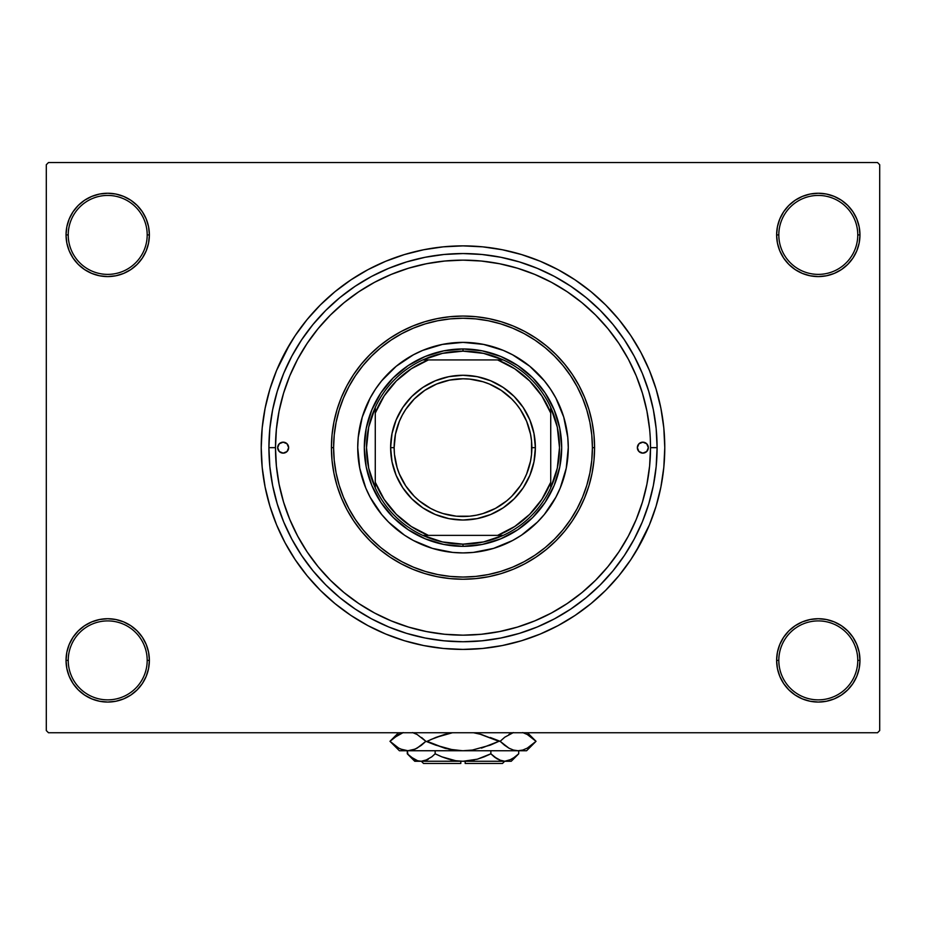 <?xml version="1.0" encoding="UTF-8"?>
<svg xmlns="http://www.w3.org/2000/svg" width="926" height="926" viewBox="0 0 926 926"><rect width="100%" height="100%" fill="white"/><g stroke="black" fill="none" stroke-linecap="round" stroke-linejoin="round"><path stroke-width="1.39" d="M776.625 660.388L778.812 660.388A39.482 39.482 0 0 0 818.295 699.859A39.482 39.482 0 0 0 857.765 660.388A39.482 39.482 0 0 0 818.295 620.906A39.482 39.482 0 0 0 778.812 660.388L776.625 660.388A41.67 41.67 0 0 1 818.295 618.718A41.67 41.67 0 0 1 859.965 660.388L857.765 660.388A39.482 39.482 0 0 1 818.295 699.859A39.482 39.482 0 0 1 778.812 660.388A39.482 39.482 0 0 1 818.295 620.906A39.482 39.482 0 0 1 857.765 660.388L859.965 660.388L859.166 652.251L856.793 644.438L852.939 637.238L847.753 630.919L841.445 625.733L834.233 621.89L826.42 619.517L818.295 618.718L810.157 619.517L802.344 621.89L795.145 625.733L788.825 630.919L783.639 637.238L779.796 644.438L777.423 652.251L776.625 660.388L777.423 668.514L779.796 676.327L783.639 683.538L788.825 689.847L795.145 695.032L802.344 698.887L810.157 701.248L818.295 702.058L826.42 701.248L834.233 698.887L841.445 695.032L847.753 689.847L852.939 683.538L856.793 676.327L859.166 668.514L859.965 660.388A41.67 41.67 0 0 1 818.295 702.058A41.67 41.67 0 0 1 776.625 660.388L777.423 668.514M147.188 660.388A39.482 39.482 0 0 0 107.705 620.906A39.482 39.482 0 0 0 68.235 660.388L66.035 660.388A41.67 41.67 0 0 1 107.705 618.718A41.67 41.67 0 0 1 149.375 660.388L147.188 660.388A39.482 39.482 0 0 1 107.705 699.859A39.482 39.482 0 0 1 68.235 660.388A39.482 39.482 0 0 1 107.705 620.906A39.482 39.482 0 0 1 147.188 660.388L149.375 660.388L148.577 652.251L146.204 644.438L142.361 637.238L137.175 630.919L130.855 625.733L123.656 621.89L115.843 619.517L107.705 618.718L99.58 619.517L91.767 621.89L84.555 625.733L78.247 630.919L73.061 637.238L69.207 644.438L66.834 652.251L66.035 660.388L66.834 668.514L69.207 676.327L73.061 683.538L78.247 689.847L84.555 695.032L91.767 698.887L99.58 701.248L107.705 702.058L115.843 701.248L123.656 698.887L130.855 695.032L137.175 689.847L142.361 683.538L146.204 676.327L148.577 668.514L149.375 660.388A41.67 41.67 0 0 1 107.705 702.058A41.67 41.67 0 0 1 66.035 660.388L68.235 660.388A39.482 39.482 0 0 0 107.705 699.859A39.482 39.482 0 0 0 147.188 660.388M149.375 234.915A41.67 41.67 0 0 1 107.705 276.585A41.67 41.67 0 0 1 66.035 234.915L68.235 234.915A39.482 39.482 0 0 0 107.705 274.385A39.482 39.482 0 0 0 147.188 234.915A39.482 39.482 0 0 0 107.705 195.432A39.482 39.482 0 0 0 68.235 234.915L66.035 234.915A41.67 41.67 0 0 1 107.705 193.245A41.67 41.67 0 0 1 149.375 234.915L147.188 234.915A39.482 39.482 0 0 1 107.705 274.385A39.482 39.482 0 0 1 68.235 234.915A39.482 39.482 0 0 1 107.705 195.432A39.482 39.482 0 0 1 147.188 234.915L149.375 234.915L148.577 226.777L146.204 218.964L142.361 211.765L137.175 205.445L130.855 200.259L123.656 196.416L115.843 194.043L107.705 193.245L99.58 194.043L91.767 196.416L84.555 200.259L78.247 205.445L73.061 211.765L69.207 218.964L66.834 226.777L66.035 234.915L66.834 243.04L69.207 250.853L73.061 258.065L78.247 264.373L84.555 269.559L91.767 273.413L99.58 275.786L107.705 276.585L115.843 275.786L123.656 273.413L130.855 269.559L137.175 264.373L142.361 258.065L146.204 250.853L148.577 243.04L149.375 234.915L148.577 226.777M857.765 234.915A39.482 39.482 0 0 0 818.295 195.432A39.482 39.482 0 0 0 778.812 234.915L776.625 234.915A41.67 41.67 0 0 1 818.295 193.245A41.67 41.67 0 0 1 859.965 234.915L857.765 234.915A39.482 39.482 0 0 1 818.295 274.385A39.482 39.482 0 0 1 778.812 234.915A39.482 39.482 0 0 1 818.295 195.432A39.482 39.482 0 0 1 857.765 234.915L859.965 234.915L859.166 226.777L856.793 218.964L852.939 211.765L847.753 205.445L841.445 200.259L834.233 196.416L826.42 194.043L818.295 193.245L810.157 194.043L802.344 196.416L795.145 200.259L788.825 205.445L783.639 211.765L779.796 218.964L777.423 226.777L776.625 234.915L777.423 243.04L779.796 250.853L783.639 258.065L788.825 264.373L795.145 269.559L802.344 273.413L810.157 275.786L818.295 276.585L826.42 275.786L834.233 273.413L841.445 269.559L847.753 264.373L852.939 258.065L856.793 250.853L859.166 243.04L859.965 234.915A41.67 41.67 0 0 1 818.295 276.585A41.67 41.67 0 0 1 776.625 234.915L778.812 234.915A39.482 39.482 0 0 0 818.295 274.385A39.482 39.482 0 0 0 857.765 234.915M481.439 634.252L499.577 631.555L517.437 627.087L534.753 620.895L551.398 613.024L567.175 603.555L581.956 592.594L595.592 580.243L607.954 566.608L618.915 551.827L628.372 536.038L636.243 519.405L642.436 502.077L646.915 484.229L649.612 466.033L650.515 447.652A187.515 187.515 0 0 1 463 635.167A187.515 187.515 0 0 1 275.485 447.652A187.515 187.515 0 0 1 463 260.137A187.515 187.515 0 0 1 650.515 447.652L657.09 447.652A194.09 194.09 0 0 1 463 641.741A194.09 194.09 0 0 1 268.91 447.652L269.836 428.622L272.638 409.778L277.268 391.304L283.68 373.375L291.829 356.151L301.621 339.819L312.965 324.517L325.755 310.407L339.865 297.616L355.167 286.261L371.5 276.469L388.723 268.332L406.653 261.908L425.138 257.278L443.971 254.488L463 253.55L482.029 254.488L500.862 257.278L519.347 261.908L537.277 268.332L554.5 276.469L570.833 286.261L586.135 297.616L600.245 310.407L613.035 324.517L624.379 339.819L634.171 356.151L642.32 373.375L648.732 391.304L653.362 409.778L656.164 428.622L657.09 447.652L656.164 466.669L653.362 485.513L648.732 503.987L642.32 521.928L634.171 539.14L624.379 555.484L613.035 570.775L600.245 584.896L586.135 597.687L570.833 609.03L554.5 618.823L537.277 626.971L519.347 633.384L500.862 638.014L482.029 640.804L463 641.741L443.971 640.804L425.138 638.014L406.653 633.384L388.723 626.971L371.5 618.823L355.167 609.03L339.865 597.687L325.755 584.896L312.965 570.775L301.621 555.484L291.829 539.14L283.68 521.928L277.268 503.987L272.638 485.513L269.836 466.669L268.91 447.652L275.485 447.652L268.91 447.652A194.09 194.09 0 0 1 463 253.55A194.09 194.09 0 0 1 657.09 447.652L650.515 447.652L650.283 438.299M643.084 395.379L644.38 400.078M636.069 551.375L649.415 524.857L656.083 506.221L660.898 487.007L663.803 467.422L664.775 447.652A201.775 201.775 0 0 1 463 649.415A201.775 201.775 0 0 1 261.225 447.652A201.775 201.775 0 0 1 463 245.876A201.775 201.775 0 0 1 664.775 447.652L663.803 427.87L660.898 408.285L656.083 389.082L649.415 370.435L640.942 352.528L634.345 341.104M877.512 732.755L48.488 732.755L46.3 730.568L46.3 164.735L48.488 162.536L877.512 162.536L48.488 162.536L46.3 164.735L46.3 730.568L48.488 732.755L877.512 732.755L879.7 730.568L879.7 164.735L879.7 730.568L877.512 732.755M465.35 260.148L458.057 260.194M430.22 263.019L422.835 264.489M331.253 314.215L326.762 318.81M319.331 327.144L314.852 332.7M308.659 341.15L304.561 347.343M280.184 405.935L278.772 412.683M276.932 424.374L276.307 430.092M282.511 498.489L284.097 503.837M288.958 517.437L289.884 519.717M297.061 534.973L299.399 539.291M343.361 592.038L346.706 594.747M444.642 634.264L463.069 635.167M877.512 162.536L879.7 164.735L877.512 162.536M289.931 343.916L276.585 370.435L269.917 389.082L265.102 408.285L262.197 427.87L261.225 447.652L262.197 467.422L265.102 487.007L269.917 506.221L276.585 524.857L285.058 542.763L291.655 554.199M285.058 542.763L295.232 559.744L307.027 575.648L320.327 590.325L335.004 603.613L350.908 615.42L367.888 625.594L385.783 634.055L404.43 640.734L423.633 645.538L443.218 648.443L463 649.415L476.195 648.987M656.083 506.221L659.497 493.465M640.942 352.528L630.768 335.548L618.973 319.644L605.673 304.978L590.996 291.678L575.092 279.884L558.112 269.697L540.217 261.236L521.57 254.569L502.367 249.754L482.782 246.848L463 245.876L449.805 246.304M269.917 389.082L266.503 401.826M856.793 218.964L852.939 211.765L847.753 205.445M834.233 196.416L826.42 194.043L818.295 193.245L810.157 194.043L802.344 196.416M795.145 200.259L788.825 205.445M777.423 226.777L776.625 234.915M123.656 196.416L115.843 194.043L107.705 193.245L99.58 194.043L91.767 196.416M69.207 250.853L73.061 258.065L78.247 264.373M130.855 269.559L137.175 264.373M69.207 676.327L73.061 683.538L78.247 689.847M91.767 698.887L99.58 701.248L107.705 702.058L115.843 701.248L123.656 698.887M130.855 695.032L137.175 689.847M148.577 668.514L149.375 660.388M856.793 644.438L852.939 637.238L847.753 630.919M795.145 625.733L788.825 630.919M802.344 698.887L810.157 701.248L818.295 702.058L826.42 701.248L834.233 698.887M463 245.876L443.218 246.848L423.633 249.754L404.43 254.569L385.783 261.236L367.888 269.697L350.908 279.884L335.004 291.678L320.327 304.978L307.027 319.644L295.232 335.548L285.058 352.528M463 649.415L482.782 648.443L502.367 645.538L521.57 640.734L540.217 634.055L558.112 625.594L575.092 615.42L590.996 603.613L605.673 590.325L618.973 575.648L630.768 559.744L640.942 542.763M415.438 629.032L407.382 626.728M518.618 626.728L515.273 627.724M288.646 447.652A5.487 5.487 0 0 1 283.159 453.127A5.487 5.487 0 0 1 277.673 447.652L279.282 443.774L283.159 442.165L287.037 443.774L288.646 447.652L287.037 451.529L283.159 453.127L279.282 451.529L277.673 447.652A5.487 5.487 0 0 1 283.159 442.165A5.487 5.487 0 0 1 288.646 447.652M648.327 447.652A5.487 5.487 0 0 1 642.841 453.127A5.487 5.487 0 0 1 637.354 447.652L638.963 443.774L642.841 442.165L646.718 443.774L648.327 447.652L646.718 451.529L642.841 453.127L638.963 451.529L637.354 447.652A5.487 5.487 0 0 1 642.841 442.165A5.487 5.487 0 0 1 648.327 447.652M560.265 487.921A105.275 105.275 0 0 0 568.275 447.652A105.275 105.275 0 0 1 463 552.915A105.275 105.275 0 0 1 357.725 447.652A105.275 105.275 0 0 0 365.735 487.921M375.481 506.152A105.275 105.275 0 0 0 404.5 535.17L388.561 522.09L381.628 514.428L370.157 497.274L365.747 487.933A105.275 105.275 0 0 0 375.458 506.117M404.523 535.182A105.275 105.275 0 0 0 521.477 535.182M550.542 506.117A105.275 105.275 0 0 0 560.253 487.956L555.843 497.274L544.372 514.428L537.439 522.09L521.488 535.182A105.275 105.275 0 0 0 550.519 506.152M331.415 447.652L333.603 447.652A129.397 129.397 0 0 1 463 318.255A129.397 129.397 0 0 1 592.397 447.652L594.585 447.652A131.585 131.585 0 0 0 463 316.055A131.585 131.585 0 0 0 331.415 447.652A131.585 131.585 0 0 1 463 316.055A131.585 131.585 0 0 1 594.585 447.652L593.96 460.546L592.061 473.325L588.924 485.849L584.572 498.003L579.051 509.682L572.407 520.759L564.721 531.13L556.051 540.691L546.479 549.373L536.108 557.058L525.03 563.702L513.363 569.224L501.197 573.576L488.673 576.713L475.895 578.6L463 579.236L450.105 578.6L437.327 576.713L424.803 573.576L412.637 569.224L400.97 563.702L389.892 557.058L379.521 549.373L369.949 540.691L361.279 531.13L353.593 520.759L346.949 509.682L341.428 498.003L337.076 485.849L333.939 473.325L332.04 460.546L331.415 447.652L332.04 434.745L333.939 421.978L337.076 409.454L341.428 397.289L346.949 385.621L353.593 374.544L361.279 364.173L369.949 354.6L379.521 345.93L389.892 338.233L400.97 331.601L412.637 326.079L424.803 321.727L437.327 318.59L450.105 316.692L463 316.055L475.895 316.692L488.673 318.59L501.197 321.727L513.363 326.079L525.03 331.601L536.108 338.233L546.479 345.93L556.051 354.6L564.721 364.173L572.407 374.544L579.051 385.621L584.572 397.289L588.924 409.454L592.061 421.978L593.96 434.745L594.585 447.652A131.585 131.585 0 0 1 463 579.236A131.585 131.585 0 0 1 331.415 447.652A131.585 131.585 0 0 0 463 579.236A131.585 131.585 0 0 0 594.585 447.652L592.397 447.652L591.772 434.965L589.908 422.406L586.829 410.091L582.547 398.134L577.118 386.651L570.59 375.759L563.02 365.562L554.5 356.151L545.09 347.62L534.892 340.062L524 333.534L512.518 328.105L500.561 323.822L488.245 320.743L475.686 318.88L463 318.255L450.314 318.88L437.755 320.743L425.439 323.822L413.482 328.105L402 333.534L391.108 340.062L380.91 347.62L371.5 356.151L362.98 365.562L355.41 375.759L348.882 386.651L343.453 398.134L339.171 410.091L336.092 422.406L334.228 434.965L333.603 447.652L334.228 460.326L336.092 472.897L339.171 485.212L343.453 497.169L348.882 508.64L355.41 519.532L362.98 529.741L371.5 539.14L380.91 547.671L391.108 555.241L402 561.769L413.482 567.198L425.439 571.469L437.755 574.56L450.314 576.423L463 577.048L475.686 576.423L488.245 574.56L500.561 571.469L512.518 567.198L524 561.769L534.892 555.241L545.09 547.671L554.5 539.14L563.02 529.741L570.59 519.532L577.118 508.64L582.547 497.169L586.829 485.212L589.908 472.897L591.772 460.326L592.397 447.652A129.397 129.397 0 0 1 463 577.048A129.397 129.397 0 0 1 333.603 447.652L331.415 447.652M649.612 429.27L646.915 411.063L642.436 393.214L636.243 375.887L628.372 359.253L618.915 343.465L607.954 328.695L595.592 315.06L581.956 302.698L567.175 291.736L551.398 282.28L534.753 274.409L517.437 268.204L499.577 263.736L481.381 261.039L463 260.137L444.619 261.039L426.423 263.736L408.563 268.204L391.247 274.409L374.602 282.28L358.825 291.736L344.044 302.698L330.408 315.06L318.046 328.695L307.085 343.465L297.628 359.253L289.757 375.887L283.564 393.214L279.085 411.063L276.388 429.27L275.485 447.652L276.388 466.033L279.085 484.229L283.564 502.077L289.757 519.405L297.628 536.038L307.085 551.827L318.046 566.608L330.408 580.243L344.044 592.594L358.825 603.555L374.602 613.024L391.247 620.895L408.563 627.087L426.423 631.555L444.619 634.264M463 635.167L481.381 634.264M642.436 393.214L636.243 375.887M408.563 268.204L391.247 274.409M283.564 502.077L289.757 519.405M517.437 627.087L534.753 620.895M365.747 487.933L359.751 468.186L357.725 447.652L358.235 437.327L362.263 417.094L370.157 398.018L375.47 389.163L381.628 380.864L396.212 366.268L413.378 354.808L422.719 350.387L442.466 344.403L463 342.377L483.534 344.403L503.281 350.387L512.622 354.808L529.788 366.268L544.372 380.864L550.53 389.163L555.843 398.018L563.737 417.094L567.765 437.327L568.275 447.652L566.249 468.186L560.253 487.933M521.488 535.182L512.622 540.495L493.558 548.389L473.313 552.417L463 552.915L452.687 552.417L432.442 548.389L413.378 540.495L404.512 535.182M561.688 447.652L559.79 466.901L554.176 485.421L545.055 502.482L532.786 517.437L517.831 529.707L500.769 538.828L482.249 544.442L463 546.34L443.751 544.442L425.231 538.828L408.169 529.707L393.214 517.437L380.945 502.482L371.824 485.421L366.21 466.901L364.312 447.652L366.21 428.391L371.824 409.882L380.945 392.821L393.214 377.866L408.169 365.585L425.231 356.464L443.751 350.85L463 348.952L482.249 350.85L500.769 356.464L517.831 365.585L532.786 377.866L545.055 392.821L554.176 409.882L559.79 428.391L561.688 447.652M365.735 407.382A105.275 105.275 0 0 0 357.725 447.652A105.275 105.275 0 0 1 463 342.377A105.275 105.275 0 0 1 568.275 447.652A105.275 105.275 0 0 0 560.265 407.382M560.253 407.347A105.275 105.275 0 0 0 550.542 389.175M550.519 389.151A105.275 105.275 0 0 0 521.5 360.121M521.477 360.11A105.275 105.275 0 0 0 404.523 360.11M404.5 360.121A105.275 105.275 0 0 0 375.481 389.151M375.458 389.175A105.275 105.275 0 0 0 365.747 407.347M637.771 445.545L637.458 446.575M288.229 449.747L288.542 448.716M375.273 487.852A96.501 96.501 0 0 1 375.273 407.452L368.722 427.071L366.499 447.652L368.722 468.22L375.273 487.852A96.501 96.501 0 0 0 422.8 535.378L442.431 541.93L463 544.152A96.501 96.501 0 0 1 422.8 535.378L503.2 535.378A96.501 96.501 0 0 1 463 544.152L483.569 541.93L503.2 535.378A96.501 96.501 0 0 0 550.727 487.852L557.278 468.22L559.501 447.652L557.278 427.071L550.727 407.452A96.501 96.501 0 0 1 550.727 487.852L550.727 407.452A96.501 96.501 0 0 0 503.2 359.925L483.569 353.373L463 351.151L463 348.952A98.688 98.688 0 0 0 364.312 447.652A98.688 98.688 0 0 0 463 546.34L463 544.152L463 546.34A98.688 98.688 0 0 1 364.312 447.652A98.688 98.688 0 0 1 463 348.952A98.688 98.688 0 0 1 561.688 447.652A98.688 98.688 0 0 1 463 546.34A98.688 98.688 0 0 0 561.688 447.652A98.688 98.688 0 0 0 463 348.952L463 351.151L442.431 353.373L422.8 359.925A96.501 96.501 0 0 1 503.2 359.925L422.8 359.925A96.501 96.501 0 0 0 375.273 407.452L375.273 487.852A96.501 96.501 0 0 0 422.8 535.378L497.609 535.378L514.729 526.5L529.684 514.335L541.849 499.38L550.727 482.261L550.727 413.042L541.849 395.923L529.684 380.968L514.729 368.791L497.609 359.925L428.391 359.925L411.271 368.791L396.316 380.968L384.151 395.923L375.273 413.042L375.273 482.261L384.151 499.38L396.316 514.335L411.271 526.5L428.391 535.378A94.302 94.302 0 0 1 375.273 482.261L375.273 487.852M503.2 359.925A96.501 96.501 0 0 1 550.727 407.452L550.727 413.042A94.302 94.302 0 0 0 497.609 359.925L503.2 359.925M550.727 487.852A96.501 96.501 0 0 1 503.2 535.378L497.609 535.378A94.302 94.302 0 0 0 550.727 482.261L550.727 487.852M375.273 407.452A96.501 96.501 0 0 1 422.8 359.925L428.391 359.925A94.302 94.302 0 0 0 375.273 413.042L375.273 407.452M535.378 447.652L531.86 447.652A68.86 68.86 0 0 1 463 516.511A68.86 68.86 0 0 1 394.14 447.652L390.622 447.652A72.378 72.378 0 0 0 463 520.018A72.378 72.378 0 0 0 535.378 447.652A72.378 72.378 0 0 1 463 520.018A72.378 72.378 0 0 1 390.622 447.652A72.378 72.378 0 0 1 463 375.273A72.378 72.378 0 0 1 535.378 447.652L533.978 461.773L529.869 475.339L523.178 487.852L514.173 498.825L503.212 507.83L490.699 514.509L477.121 518.629L463 520.018L448.879 518.629L435.301 514.509L422.788 507.83L411.827 498.825L402.822 487.852L396.131 475.339L392.022 461.773L390.622 447.652L392.022 433.53L396.131 419.953L402.822 407.44L411.827 396.467L422.788 387.473L435.301 380.783L448.879 376.662L463 375.273L477.121 376.662L490.699 380.783L503.212 387.473L514.173 396.467L523.178 407.44L529.869 419.953L533.978 433.53L535.378 447.652A72.378 72.378 0 0 0 463 375.273A72.378 72.378 0 0 0 390.622 447.652L394.14 447.652L395.46 434.213L399.372 421.295L402.266 415.184L405.738 409.385L414.304 398.956L424.745 390.39L436.644 384.024L449.561 380.111L463 378.78L469.748 379.116L482.99 381.743L489.356 384.024L501.255 390.39L511.696 398.956L516.233 403.956L520.262 409.385L526.628 421.295L530.54 434.213L531.536 440.903L531.536 454.4L530.54 461.079L526.628 473.996L523.734 480.108L520.262 485.907L511.696 496.348L506.684 500.885L495.468 508.386L482.99 513.548L476.439 515.192L469.748 516.187L456.252 516.187L443.01 513.548L436.644 511.268L430.532 508.386L419.316 500.885L414.304 496.348L405.738 485.907L399.372 473.996L397.104 467.642L394.464 454.4L394.14 447.652A68.86 68.86 0 0 1 463 378.78A68.86 68.86 0 0 1 531.86 447.652L535.378 447.652M532.253 468.66L529.869 475.339M503.212 507.83L497.112 511.476M441.991 516.905L435.301 514.509M402.822 487.852L399.175 481.763M393.747 426.643L396.131 419.953M422.788 387.473L428.888 383.815M484.009 378.387L490.699 380.783M523.178 407.44L526.825 413.528M502.482 763.464L465.188 763.464L502.482 763.464L504.67 761.265M465.188 761.265L465.188 763.464L465.188 761.265M517.97 754.528L518.71 753.81L518.71 750.743L518.71 753.81L515.4 756.808L508.443 760.721L504.786 761.265L501.186 760.732L494.183 756.82L497.609 759.181L490.861 753.81L490.861 750.743L490.861 753.81L494.171 756.808L490.861 753.81L477.33 759.193L463 761.265L455.719 760.721L441.771 756.808L435.139 753.81L435.139 750.743L435.139 753.81L431.829 756.808L424.872 760.721L421.214 761.265L417.614 760.732L410.612 756.82L407.29 753.81L407.29 750.743L407.961 754.47M465.188 761.218L414.755 761.265L421.214 761.265L427.638 759.586M431.817 756.82L435.139 753.81L441.771 756.808L435.139 753.81L441.76 756.797L435.139 753.81L431.829 756.808M417.557 760.721L414.061 759.193L407.29 753.81L414.755 761.265M484.24 756.797L490.861 753.81L494.171 756.808L490.861 753.81L477.33 759.193L488.94 754.736M426.701 760.038L421.214 761.265L460.812 761.218M504.589 761.265L463 761.265L504.786 761.265L508.443 760.721L504.786 761.265L499.079 759.933M511.245 761.265L518.71 753.81L511.985 759.17L504.786 761.265L511.245 761.265L504.786 761.265L499.137 759.968M525.378 733.531L522.715 732.559L527.288 734.492L536.027 741.309L527.345 748.092L522.796 750.048L518.085 750.743L526.605 750.743L399.395 750.743L407.915 750.743L403.285 750.072L398.712 748.127L389.973 741.309L398.655 734.526L403.204 732.57L393.77 737.895M415.184 733.519L412.556 732.559L417.128 734.492L425.867 741.309L417.186 748.092L412.626 750.048L407.915 750.743L412.602 750.06M398.655 748.092L389.973 741.309L393.793 737.872M421.087 745.511L415.184 749.099L407.915 750.743L412.556 750.072L407.915 750.743L400.622 749.088M421.573 745.129L425.867 741.309L421.585 737.513L425.867 741.309L444.561 748.127L453.624 750.06L463 750.743L472.329 750.06L463 750.743L518.085 750.743L513.444 750.072L508.872 748.127L500.133 741.309L504.415 745.117L500.133 741.309L490.34 737.513L498.894 741.309L490.34 745.117L472.376 750.06L490.329 745.117L472.329 750.06L463 750.743L453.624 750.06L463 750.743L453.624 750.06L435.66 745.117L425.867 741.309L417.128 734.492L425.867 741.309L417.128 748.127M413.216 732.755L415.126 733.496M452.397 732.755L444.526 734.503L435.66 737.513L452.397 732.755L435.671 737.501L444.526 734.503L430.81 739.561M403.285 750.072L407.915 750.743L464.042 750.731M508.872 734.492L513.374 732.57L504.913 737.119M504.415 745.117L508.872 748.127L500.133 741.309L504.739 737.246L500.133 741.309L504.739 745.372M513.374 750.048L518.085 750.743L522.796 750.048L518.085 750.743L513.444 750.072L518.085 750.743L522.715 750.072M504.415 737.513L500.133 741.309L498.894 741.309L481.474 734.503L473.603 732.755L481.474 734.503L498.894 741.309L481.474 748.115L498.894 741.309L479.795 734.063M435.66 737.513L427.106 741.309L435.66 737.513L427.106 741.309L444.526 748.115M527.392 734.549L536.027 741.309L527.345 748.092L522.796 750.048M444.561 748.127L446.205 748.567M398.516 732.755L389.973 741.309L399.395 750.743M495.144 757.561L494.415 756.993M477.353 759.181L484.229 756.808L477.33 759.193M470.281 760.721L474.216 759.98L470.281 760.721M451.784 759.98L449.874 759.517M426.921 759.933L428.368 759.193L426.921 759.933M408.273 754.759L410.068 756.368M448.647 759.181L441.771 756.808L448.67 759.193M460.812 763.464L423.518 763.464L460.812 763.464L460.812 761.265L460.812 763.464M414.871 749.238L412.626 750.048M448.751 749.169L462.479 750.743M511.129 733.38L512.784 732.755M394.696 745.465L393.793 744.747M531.304 737.165L532.207 737.872M473.603 732.755L477.249 733.461M415.473 759.922L413.91 759.112M526.605 750.743L536.027 741.309L527.484 732.755L536.027 741.309M423.518 763.464L421.33 761.265"/></g></svg>
